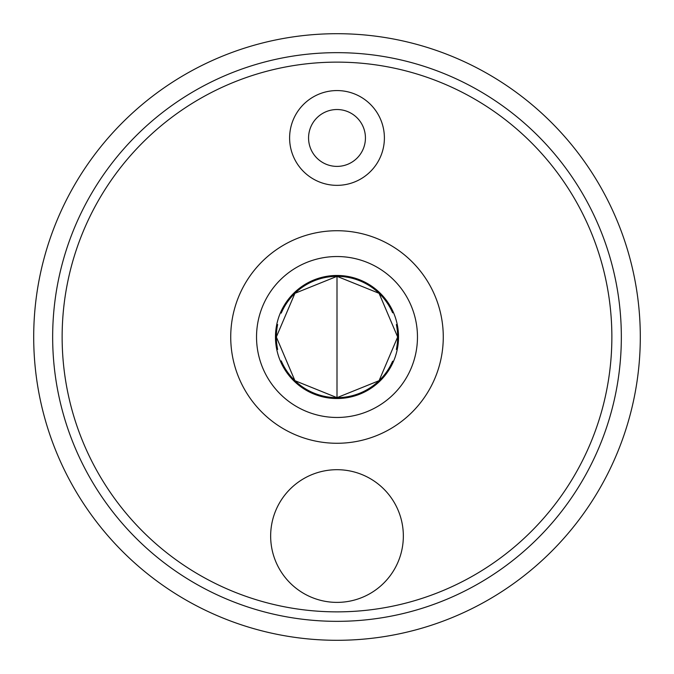 <?xml version="1.0" encoding="UTF-8"?>
<svg xmlns="http://www.w3.org/2000/svg" width="674" height="674" viewBox="0 0 674 674"><rect width="100%" height="100%" fill="white"/><g stroke="black" fill="none" stroke-linecap="round" stroke-linejoin="round"><path stroke-width="1.01" d="M640.3 337A303.3 303.3 0 0 0 337 33.7A303.3 303.3 0 0 0 33.7 337A303.3 303.3 0 0 0 337 640.3A303.3 303.3 0 0 0 640.3 337M276.34 337L294.917 380.684L337 397.66L379.083 380.684L397.66 337L379.083 293.316L337 276.34L294.917 293.316L276.34 337M396.363 324.539A60.66 60.66 0 0 1 396.363 349.461M392.622 361.197A60.66 60.66 0 0 1 281.243 360.885M277.637 349.461A60.66 60.66 0 0 1 277.637 324.539M281.243 313.115A60.66 60.66 0 0 1 392.622 312.803M270.653 536.041A66.347 66.347 0 0 1 370.169 478.582A66.347 66.347 0 0 1 370.169 593.499A66.347 66.347 0 0 1 270.653 536.041M308.566 137.959A28.434 28.434 0 0 1 337 109.525A28.434 28.434 0 0 1 365.434 137.959A28.434 28.434 0 0 1 337 166.394A28.434 28.434 0 0 1 308.566 137.959A28.434 28.434 0 0 1 337 109.525A28.434 28.434 0 0 1 365.434 137.959A28.434 28.434 0 0 1 337 166.394A28.434 28.434 0 0 1 308.566 137.959M230.727 337A106.273 106.273 0 0 1 390.136 244.965A106.273 106.273 0 0 1 390.136 429.035A106.273 106.273 0 0 1 230.727 337M52.656 337A284.344 284.344 0 0 0 488.928 577.348A284.344 284.344 0 0 0 488.928 96.652A284.344 284.344 0 0 0 52.656 337M384.391 137.959A47.391 47.391 0 0 0 313.3 96.921A47.391 47.391 0 0 0 313.3 178.998A47.391 47.391 0 0 0 384.391 137.959M337 276.34L337 397.66M337 417.467A80.467 80.467 0 0 0 417.467 337A80.467 80.467 0 0 0 337 256.533A80.467 80.467 0 0 0 256.533 337A80.467 80.467 0 0 0 337 417.467M337 398.528A61.528 61.528 0 0 1 283.712 306.24A61.528 61.528 0 0 1 390.288 306.24A61.528 61.528 0 0 1 337 398.528M62.134 337A274.866 274.866 0 0 1 474.437 98.96A274.866 274.866 0 0 1 474.429 575.04A274.866 274.866 0 0 1 62.134 337"/></g></svg>
